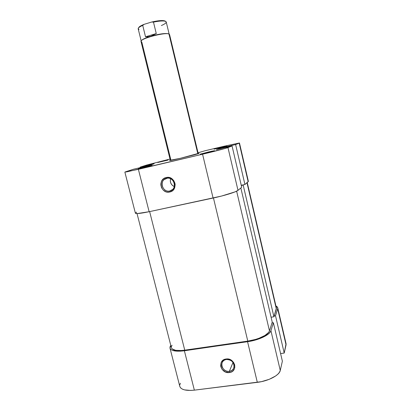 <?xml version="1.0" encoding="UTF-8"?>
<svg xmlns="http://www.w3.org/2000/svg" width="411" height="411" viewBox="0 0 411 411"><rect width="100%" height="100%" fill="white"/><g stroke="black" fill="none" stroke-linecap="round" stroke-linejoin="round"><path stroke-width="0.62" d="M208.958 151.849L214.506 150.729L205.772 153.026L211.239 151.674L214.552 150.698L211.49 151.263L200.229 154.156L205.772 153.026L200.28 154.182L208.958 151.849L208.968 152.25L208.958 151.849M147.467 166.352L152.137 165.412L142.93 167.837L149.476 166.198L152.162 165.371L147.467 166.352L138.266 168.808L142.93 167.837L138.317 168.808L147.467 166.352L147.441 166.732L147.467 166.352M165.844 160.341L157.747 162.489L168.007 160.09L157.767 162.489L165.844 160.341M221.832 147.087L226.99 146.023L219.243 148.047L225.141 146.573L214.09 149.126L219.243 148.047L214.136 149.136L221.832 147.087L221.848 147.415L221.832 147.087M198.194 153.447L180.326 158.322L194.187 154.86L198.641 153.57L199.052 153.39L198.194 153.447M169.8 190.966C177.68 189.558 174.403 176.242 166.661 178.328L166.172 177.537C175.035 175.143 178.79 190.396 169.764 191.999L169.8 190.966L172.466 189.594L169.8 190.966C163.722 192.636 159.139 183.445 164.148 179.592L166.661 178.328C172.569 176.658 177.259 185.433 172.62 189.456L169.8 190.966L169.764 191.999L172.286 190.863L173.324 189.928L174.752 187.503L175.153 184.657L174.937 183.214L173.719 180.552L171.623 178.538L168.972 177.48L166.172 177.537L163.655 178.693L161.806 180.773L160.891 183.455L160.835 184.899L161.538 187.709L163.218 190.072L165.618 191.639L166.979 192.04L169.764 191.999C160.973 194.316 157.192 179.237 166.172 177.537L166.661 178.328C158.816 179.812 162.114 192.99 169.8 190.966M239.469 142.997L224.216 146.208L205.156 150.724L198.035 152.784L205.156 150.724L224.216 146.208L239.464 142.987L235.626 144.554L220.466 148.14L216.412 149.655L232.061 145.962L227.961 147.575L238 190.365L241.704 187.221L232.061 145.962L224.817 148.561L202.566 154.207L213.088 198.045L149.126 211.711L138.384 169.327L202.566 154.207L126.655 171.901L125.16 171.937L133.642 169.198L148.088 165.787L154.166 163.809L140.13 167.128L140.259 167.637L140.13 167.128L146.65 165.052L140.13 167.128L154.166 163.809L148.088 165.787L133.642 169.198L124.867 172.106L135.399 213.196C136.031 213.967 140.603 213.468 149.126 211.711L221.478 196.073L235.015 191.886L238 190.365L241.704 187.221L232.061 145.962L216.412 149.655L220.466 148.14L220.589 148.669L220.466 148.14L235.626 144.554L244.93 184.488L248.383 181.379L248.162 181.744L239.197 143.151L235.626 144.554L244.93 184.488L248.162 181.744L239.197 143.151L239.469 142.997L248.383 181.379M146.65 165.052L170.015 159.047L146.65 165.052M170.308 160.244L169.579 160.593L171.305 160.326L180.326 158.322L170.308 160.244M136.596 212.138L135.414 213.232L137.32 213.556L149.126 211.711L138.384 169.327L124.867 172.106M241.252 185.284L244.93 184.488L241.252 185.284M202.566 154.207L213.088 198.045C224.329 195.677 236.397 191.927 238 190.365L227.961 147.575C226.153 148.34 213.843 151.561 202.566 154.207M170.575 178.744C169.805 182.309 171.043 184.929 174.295 186.594L172.271 185.289L170.873 183.316L170.293 180.968L170.575 178.744M243.184 185.094L273.916 316.768L276.346 309.015L246.985 182.741L276.346 309.015L276.403 308.029L273.916 316.768L271.08 317.205L273.916 316.768L243.184 185.094L243.548 184.786L241.303 185.5L243.184 185.094M213.453 197.968L247.797 341.109C258.082 339.717 268.558 334.718 269.477 330.932L236.638 191.177L269.477 330.932L272.236 322.137L240.841 187.955L272.236 322.137L269.477 330.932L268.671 332.391L264.967 335.453L258.961 338.289L255.375 339.471L247.797 341.109L213.453 197.968M184.75 350.167L149.64 211.598L184.75 350.167L247.797 341.109L184.75 350.167C176.894 351.117 172.44 350.306 171.382 347.737L172.152 348.924L175.62 350.306L181.328 350.521L184.75 350.167M172.055 345.245L171.392 346.622M226.451 359.476C218.621 360.267 221.673 372.592 229.348 371.292L229.395 372.53C220.609 374.01 217.116 359.913 226.076 359.009L226.451 359.476C231.794 359.759 234.285 362.425 233.931 367.48C233.217 369.628 231.686 370.902 229.348 371.292C224.899 372.047 220.455 367.115 221.961 363.098C222.711 361.069 224.206 359.861 226.451 359.476L226.076 359.009L223.553 359.882L222.51 360.673L221.067 362.795L220.64 365.364L220.83 366.699L221.991 369.206L225.274 371.893L229.395 372.53L231.917 371.672L232.965 370.892L234.429 368.77L234.789 367.516L234.686 364.85L233.52 362.322L231.475 360.324L230.211 359.625L228.855 359.157L226.076 359.009C234.928 357.462 238.39 371.714 229.395 372.53L229.348 371.292L233.022 362.471L229.348 371.292C237.209 370.578 234.183 358.13 226.451 359.476M170.724 345.44L170.005 346.925L170.026 348.266L170.801 349.407L172.322 350.3L177.352 351.194L180.681 351.143L247.566 341.7L257.322 382.348L194.362 390.152L184.375 350.763C175.918 351.78 171.12 350.907 169.99 348.143L170.724 345.44M277.723 307.762L277.672 308.81L286.056 344.927L286.066 343.694L277.728 307.772L275.92 305.964L277.009 306.642L277.692 307.644L277.672 308.81L286.056 344.927L284.212 353.064L275.524 315.787L277.672 308.81L275.524 315.787L274.158 315.997L275.524 315.787L284.212 353.064L286.066 343.683M180.408 383.258L179.756 384.979M179.843 386.561L180.676 387.943L182.243 389.063L184.488 389.88L190.673 390.44L194.362 390.152L261.411 381.665L269.267 379.307L275.627 375.993L277.908 374.149L279.47 372.284L280.266 370.47L282.372 361.177L280.266 370.47L270.936 330.716L270.078 332.288L268.445 333.938L263.112 337.184L259.613 338.654L251.676 340.96L184.375 350.763L194.362 390.152C185.921 390.969 181.066 389.726 179.802 386.412L169.995 348.153M280.59 353.558L284.212 353.064L280.59 353.558M271.979 322.954L273.387 322.743L270.936 330.716L273.387 322.743L282.372 361.177L273.387 322.743L271.979 322.954M280.266 370.47L270.936 330.716C269.976 334.795 258.673 340.2 247.566 341.7L257.322 382.348C268.393 381.089 279.48 375.233 280.266 370.47M169.157 34.123L166.229 21.983L164.945 20.966L166.08 21.701C166.691 22.651 165.124 23.93 161.374 25.533M170.976 160.388L141.816 42.117L141.019 41.29C140.783 38.403 165.345 32.022 168.978 34.041L197.84 153.832L168.978 34.041C165.14 31.94 139.396 38.85 141.019 41.521L170.37 160.495M138.99 29.494L138.194 28.498C138.456 27.64 139.966 26.607 142.725 25.405L145.52 36.79L148.078 36.805L150.801 36.255L156.267 33.574L145.52 36.79L156.267 33.574L153.478 22.122C159.56 20.889 163.614 20.648 165.638 21.393C163.614 20.648 159.56 20.889 153.478 22.122L151.71 22.014L144.184 24.311L151.71 22.014C158.276 20.535 162.689 20.19 164.945 20.966L163.028 20.581L159.961 20.637L151.71 22.014L153.478 22.122L156.267 33.574L150.801 36.255C159.381 33.882 165.325 33.075 168.633 33.825L168.978 34.041L168.633 33.825C165.325 33.075 159.381 33.882 150.801 36.255C145.15 38.007 141.965 39.533 141.261 40.833C141.965 39.533 145.15 38.007 150.801 36.255L148.078 36.805L145.52 36.79L142.725 25.405L144.184 24.311L141.112 25.693L138.728 27.532M138.569 27.876L138.625 27.784C138.949 26.813 140.803 25.652 144.184 24.311L142.725 25.405C139.565 26.792 138.055 27.933 138.188 28.821L141.179 40.941M168.633 33.825L169.034 34.062L168.633 33.825M198.256 153.699L169.563 34.565L168.978 34.041L169.46 34.354M167.318 178.215L164.148 179.592M247.232 182.535L276.403 308.029M137.033 213.561L171.382 347.737"/></g></svg>

